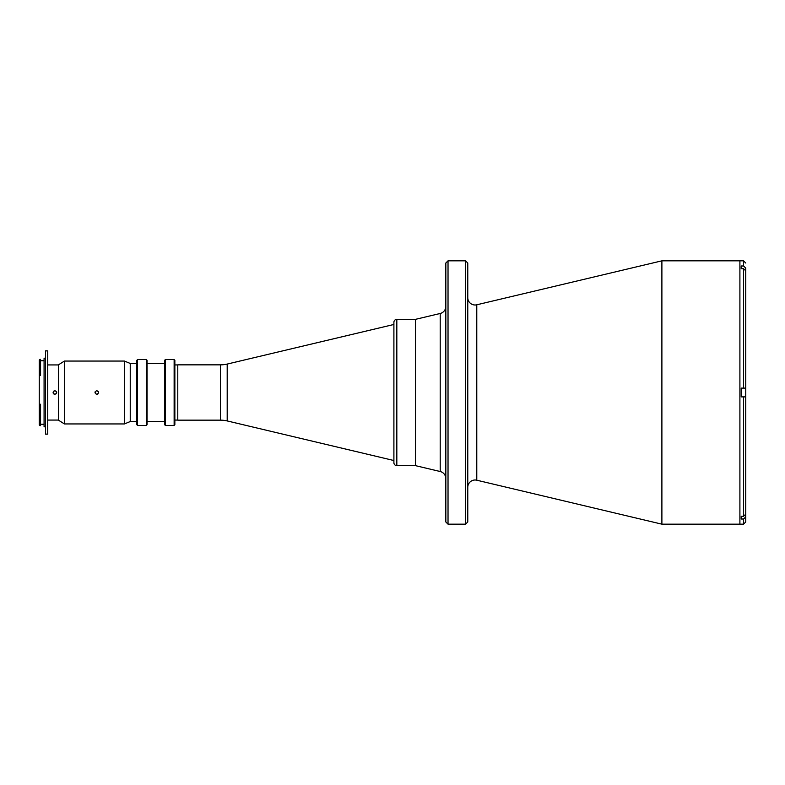 <?xml version="1.0" encoding="UTF-8"?>
<svg xmlns="http://www.w3.org/2000/svg" width="785" height="785" viewBox="0 0 785 785"><rect width="100%" height="100%" fill="white"/><g stroke="black" fill="none" stroke-linecap="round" stroke-linejoin="round"><path stroke-width="1.18" d="M220.438 420.152L220.438 364.848L177.783 364.848L177.783 420.152L220.438 420.152A29.261 29.261 0 0 1 227.199 420.937L393.903 460.53M220.438 364.848A29.261 29.261 0 0 0 227.199 364.063L393.903 324.47M177.783 364.927L174.859 364.927M177.783 420.073L174.859 420.073M393.903 462.718L393.903 322.282A2.924 2.924 0 0 1 396.827 319.348L396.827 465.652A2.924 2.924 0 0 1 393.903 462.718M396.827 465.652L415.471 465.652L415.471 319.348L396.827 319.348M467.772 297.672A7.31 7.31 0 0 0 476.78 304.796L661.892 260.836L661.892 524.164L476.78 480.204L476.78 304.796M467.772 487.328A7.31 7.31 0 0 1 476.78 480.204M445.831 478.644A7.31 7.31 0 0 0 440.208 471.52L415.471 465.652L415.471 319.348L440.208 313.48A7.31 7.31 0 0 0 445.831 306.356M465.584 524.164L467.772 521.976L467.772 263.024L465.584 260.836L448.029 260.836L448.029 524.164L465.584 524.164L465.584 260.836M448.029 524.164L445.831 521.976L445.831 263.024L448.029 260.836M745.75 272.945L745.75 268.077L743.552 265.987L743.552 260.836L739.902 260.836L739.902 524.164L739.902 260.836L661.892 260.836M743.552 519.013L745.75 516.922L745.75 521.976L745.75 514.204L743.552 516.294L741.217 516.294L741.217 519.013L743.552 519.013L743.552 524.164L661.892 524.164M745.75 275.986L745.75 388.114L741.217 388.114L741.217 396.886L745.75 396.886L745.75 514.204M745.75 509.014L745.75 512.056M743.552 265.987L741.217 265.987L741.217 268.705L743.552 268.705L745.75 270.796L745.75 388.114L743.552 388.114L743.552 268.705M745.671 270.236L745.75 268.077M745.75 516.922L745.671 514.764M745.75 396.886L745.75 388.114M136.826 360.315L137.552 359.579L137.552 425.421L136.826 424.685L136.826 360.315M146.334 425.421L146.334 359.579L147.06 360.315L147.06 424.685L146.334 425.421L137.552 425.421M146.334 359.579L137.552 359.579M164.614 421.398L147.06 421.398M164.614 363.602L147.06 363.602M164.614 360.315L165.35 359.579L165.35 425.421L164.614 424.685L164.614 360.315M174.133 425.421L174.133 359.579L174.859 360.315L174.859 424.685L174.133 425.421L165.35 425.421M174.133 359.579L165.35 359.579M136.826 421.398L130.241 421.398M136.826 363.602L130.241 363.602M96.81 390.675C94.445 391.892 94.445 393.108 96.81 394.325C99.165 393.108 99.165 391.892 96.81 390.675L98.498 391.793M95.515 393.795L95.122 391.803M64.409 361.051L64.409 423.949L124.393 423.949L124.393 361.051L64.409 361.051L58.551 364.78L58.551 420.22L64.409 423.949M124.393 361.051L130.241 363.465L130.241 421.535L124.393 423.949M98.096 393.795L97.517 394.188M97.507 394.188L96.81 394.325M39.986 425.637L40.565 425.637L40.565 405.188L39.319 405.188L39.986 405.443L39.986 425.637L39.25 424.901L39.25 360.099L39.986 359.363L39.986 373.974L39.25 375.348L40.565 375.348L40.565 359.363L39.986 359.363M39.319 405.188L39.25 404.246L40.565 404.246L40.565 405.188M44.078 424.243L40.565 424.243M44.078 360.757L40.565 360.757M45.54 426.804L44.078 426.804L44.078 358.195L45.54 358.195M47.738 434.125L45.54 434.125L45.54 350.875L47.738 350.875L47.738 434.125M58.551 420.073L47.738 420.073M58.551 364.927L47.738 364.927M54.204 394.188L54.901 394.325C52.536 393.108 52.536 391.892 54.901 390.675L53.606 391.205L53.213 393.197M53.606 393.795L54.185 394.188M40.565 373.974L39.986 373.974M54.901 390.675C57.256 391.892 57.256 393.108 54.901 394.325M56.186 393.795L56.589 391.803M40.565 405.443L39.986 405.443M227.199 364.063L227.199 420.937M440.208 471.52L440.208 313.48M743.552 516.294L743.552 396.886M743.552 260.836L745.75 263.024M743.552 524.164L745.75 521.976"/></g></svg>
